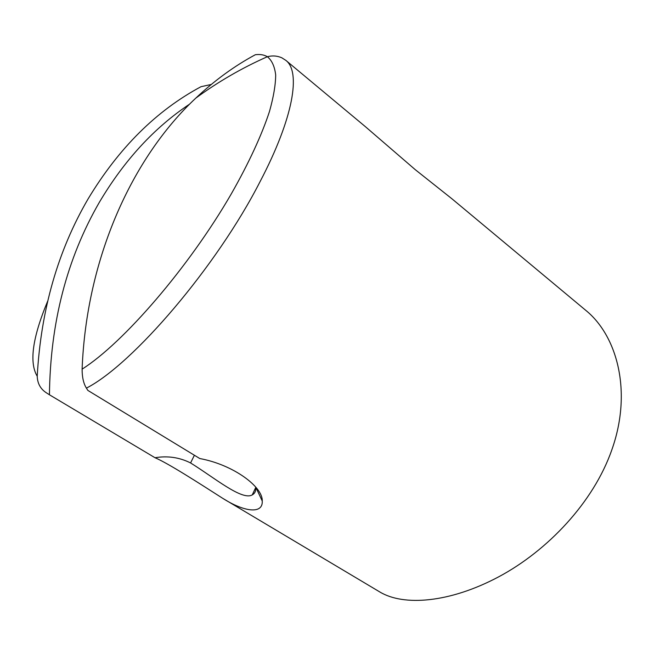 <?xml version="1.0" encoding="UTF-8"?>
<svg xmlns="http://www.w3.org/2000/svg" width="654" height="654" viewBox="0 0 654 654"><rect width="100%" height="100%" fill="white"/><g stroke="black" fill="none" stroke-linecap="round" stroke-linejoin="round"><path stroke-width="0.98" d="M47.66 301.167C32.504 337.546 29.021 362.569 37.221 376.238C37.482 383.538 40.564 389.089 46.467 392.874L49.442 394.787C50.276 322.741 66.88 258.649 99.228 202.511C124.097 160.475 154.262 127.653 189.717 104.06M37.221 376.238C40.932 309.841 57.895 250.727 88.102 198.898C118.742 148.033 156.371 110.632 201.007 86.696L211.275 84.456M222.499 498.193L379.819 591.968C403.714 606.43 449.789 602.857 498.716 576.812C547.586 550.733 593.489 502.362 611.752 450.058C632.68 391.493 616.992 335.477 585.632 310.233L451.963 198.816L415.265 169.672L365.177 126.492L285.847 60.372C300.938 71.678 293.711 117.483 260.047 181.673C216.605 266.734 132.819 364.376 86.418 388.124L87.849 390.405L199.805 458.544C233.511 464.773 263.014 486.928 262.246 501.021C263.063 514.306 244.424 512.196 222.499 498.184C198.759 482.995 168.331 463.367 155.014 457.726L49.442 394.787M255.362 54.723C234.475 65.948 214.643 80.401 195.865 98.067C131.994 157.712 86.418 258.322 82.11 369.134C123.344 343.048 188.843 267.372 231.271 193.919C248.831 163.099 261.853 134.789 269.464 111.515C273.56 96.98 275.628 84.767 275.677 74.875C274.631 66.381 271.86 60.331 267.363 56.718L267.363 56.718C264.11 54.805 260.112 54.135 255.362 54.723M155.014 457.726C167.677 455.642 179.523 457.383 190.576 462.958C213.793 477.265 242.045 500.972 252.256 494.898C254.929 493.427 256.098 490.852 255.755 487.165L255.747 487.124M86.418 388.124C83.549 383.587 82.11 377.26 82.11 369.134M190.576 462.958L194.393 455.249M285.847 60.372L281.849 57.814C277.222 55.786 272.391 55.426 267.363 56.718C242.119 67.893 218.281 81.676 195.865 98.067M252.256 494.898L255.771 487.394M255.755 487.165L262.246 501.021"/></g></svg>

